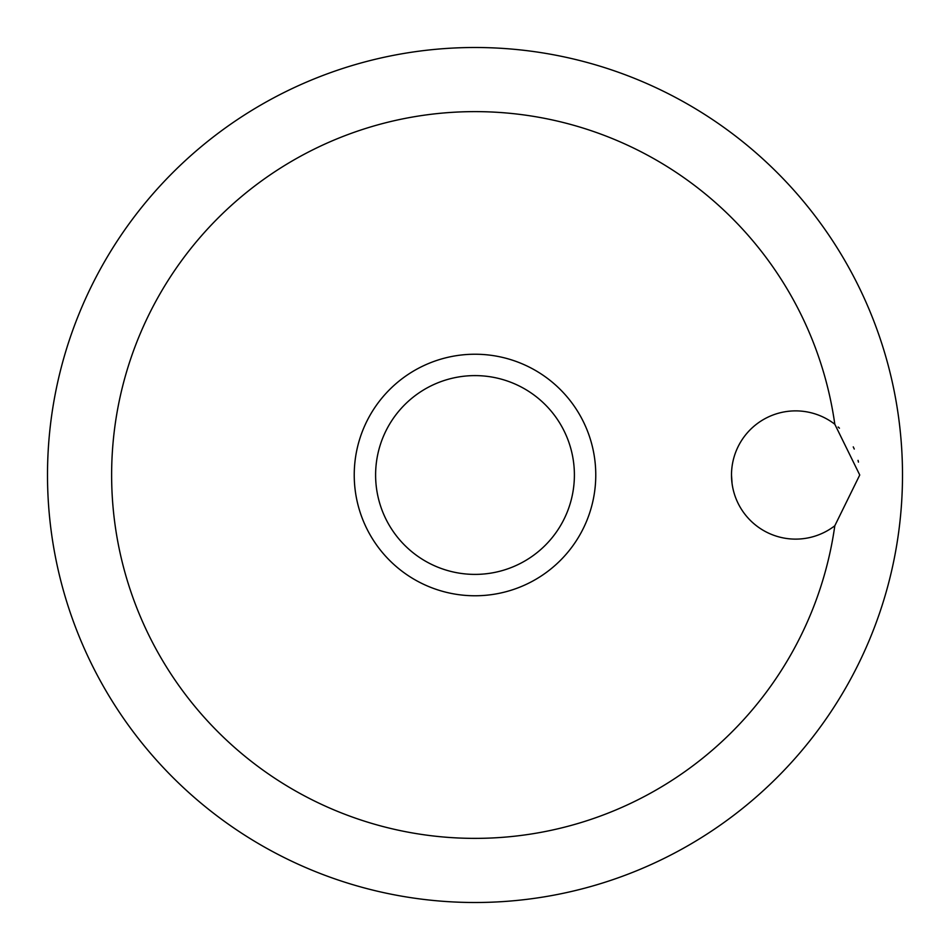 <?xml version="1.0" encoding="UTF-8"?>
<svg xmlns="http://www.w3.org/2000/svg" width="950" height="950" viewBox="0 0 950 950"><rect width="100%" height="100%" fill="white"/><g stroke="black" fill="none" stroke-linecap="round" stroke-linejoin="round"><path stroke-width="1.43" d="M859.75 475L834.812 525.754A64.125 64.125 0 0 1 731.5 475A64.125 64.125 0 0 1 834.812 424.246L859.75 475M834.812 424.246A363.375 363.375 0 0 0 449.564 112.516A363.375 363.375 0 0 0 111.625 475A363.375 363.375 0 0 0 449.564 837.484A363.375 363.375 0 0 0 834.812 525.754M47.5 475A427.5 427.5 0 0 0 475 902.5A427.5 427.5 0 0 0 902.5 475A427.5 427.5 0 0 0 475 47.5A427.5 427.5 0 0 0 47.5 475M858.444 462.104L858.052 460.358M854.264 449.041L853.254 446.88M839.444 428.189L838.161 427.013M475 595.769A120.769 120.769 0 0 0 595.769 475A120.769 120.769 0 0 0 475 354.231A120.769 120.769 0 0 0 354.231 475A120.769 120.769 0 0 0 475 595.769A120.769 120.769 0 0 1 354.231 475A120.769 120.769 0 0 1 475 354.231M731.5 475L732.07 483.562M574.394 475A99.394 99.394 0 0 0 475 375.606A99.394 99.394 0 0 0 375.606 475A99.394 99.394 0 0 0 475 574.394A99.394 99.394 0 0 0 574.394 475"/></g></svg>

